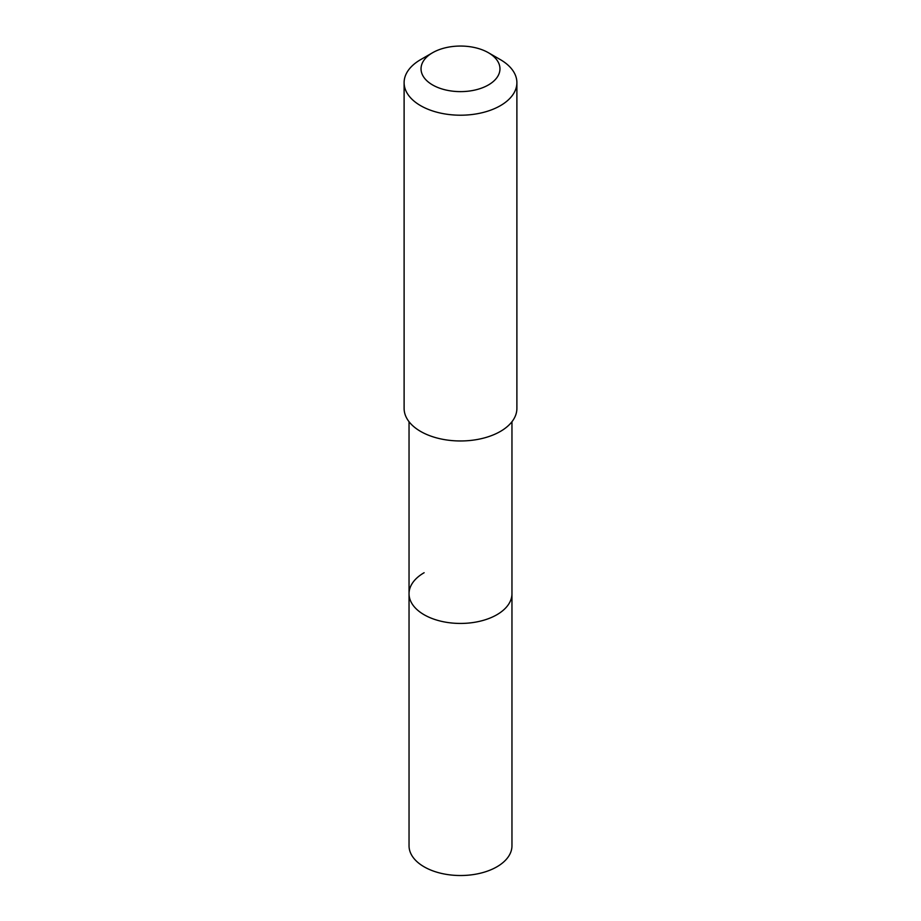 <?xml version="1.0" encoding="UTF-8"?>
<svg xmlns="http://www.w3.org/2000/svg" width="921" height="921" viewBox="0 0 921 921"><rect width="100%" height="100%" fill="white"/><g stroke="black" fill="none" stroke-linecap="round" stroke-linejoin="round"><path stroke-width="1.38" d="M409.039 421.726L409.039 845.812A51.461 29.714 0 0 0 440.814 873.258A51.461 29.714 0 0 0 496.88 866.822A51.461 29.714 0 0 0 511.961 845.812L511.961 593.723A51.461 29.714 180 0 1 496.88 614.733A51.461 29.714 180 0 1 440.814 621.18A51.461 29.714 180 0 1 409.039 593.723A51.461 29.714 180 0 1 424.12 572.724M409.039 593.723A51.461 29.714 0 0 0 440.814 621.18A51.461 29.714 0 0 0 496.88 614.733A51.461 29.714 0 0 0 511.961 593.723L511.961 421.726M404.112 82.648L404.112 408.406A56.388 32.557 0 0 0 438.926 438.488A56.388 32.557 0 0 0 500.379 431.431A56.388 32.557 0 0 0 516.888 408.406L516.888 82.648A56.388 32.557 180 0 1 500.379 105.673A56.388 32.557 180 0 1 438.926 112.73A56.388 32.557 180 0 1 404.112 82.648A56.388 32.557 180 0 1 420.621 59.635L432.594 52.727A39.476 22.795 180 0 1 488.418 52.727A39.476 22.795 180 0 1 488.406 84.951A39.476 22.795 180 0 1 432.594 84.951A39.476 22.795 180 0 1 432.582 52.727A39.476 22.795 180 0 1 432.594 52.727L420.621 59.635M488.418 52.727L500.379 59.635A56.388 32.557 180 0 1 516.888 82.648"/></g></svg>
